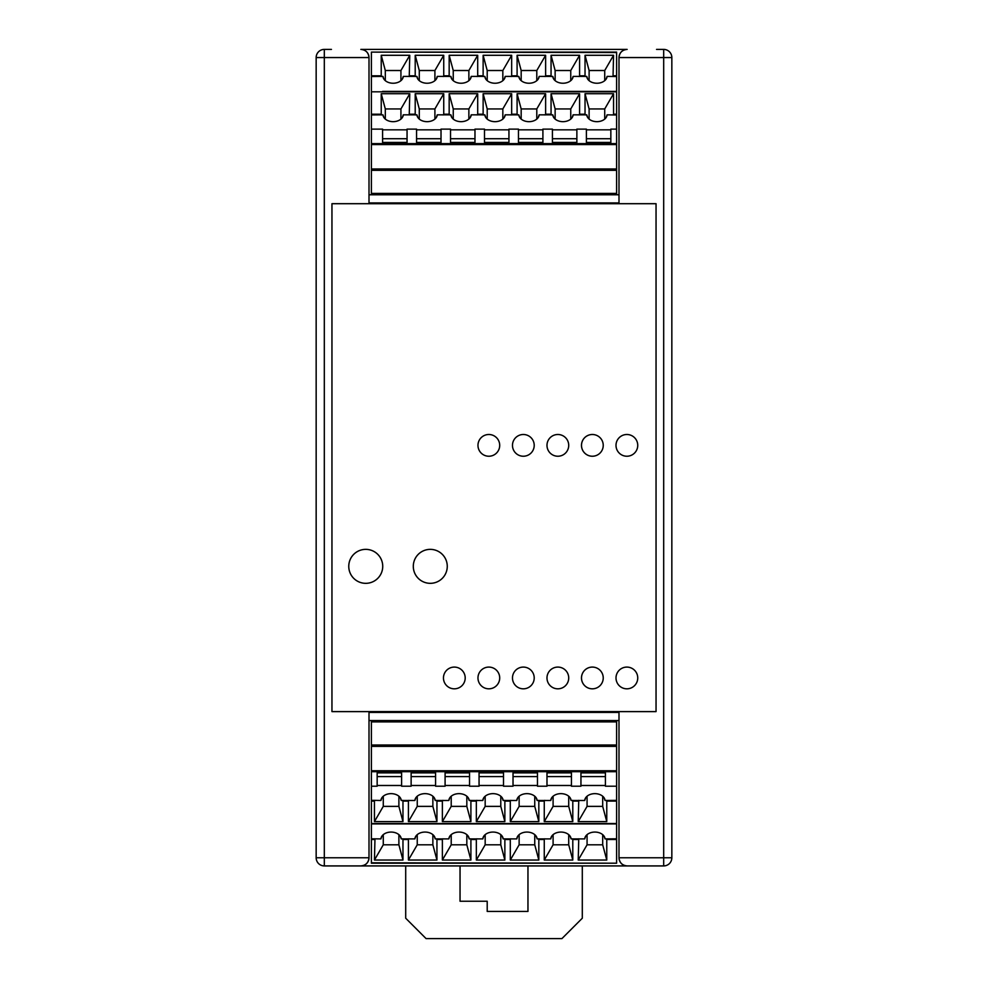 <?xml version="1.0" encoding="UTF-8"?>
<svg xmlns="http://www.w3.org/2000/svg" width="988" height="988" viewBox="0 0 988 988"><rect width="100%" height="100%" fill="white"/><g stroke="black" fill="none" stroke-linecap="round" stroke-linejoin="round"><path stroke-width="1.48" d="M369.006 720.548L618.994 720.548M331.449 49.4L324.311 49.4A8.151 8.151 0 0 0 316.16 57.551L316.16 857.769A8.151 8.151 0 0 0 324.311 865.92L663.689 865.92A8.151 8.151 0 0 0 671.84 857.769L671.84 57.551A8.151 8.151 0 0 0 663.689 49.4L656.551 49.4M360.855 865.92C365.795 865.426 368.512 862.709 369.006 857.769A8.151 8.151 0 0 1 360.855 865.92M663.689 49.4A8.151 8.151 0 0 1 671.84 57.551A8.151 8.151 0 0 0 663.689 49.4L663.689 57.551L671.84 57.551L671.84 857.769L663.689 857.769L663.689 865.92M627.145 49.4C622.205 49.894 619.488 52.611 618.994 57.551A8.151 8.151 0 0 1 627.145 49.4L360.855 49.4A8.151 8.151 0 0 1 369.006 57.551L369.006 202.923L618.994 202.923L618.994 57.551L663.689 57.551L663.689 857.769L618.994 857.769A8.151 8.151 0 0 0 627.145 865.92C622.205 865.426 619.488 862.709 618.994 857.769L618.994 712.397L369.006 712.397L369.006 857.769L316.16 857.769M360.855 49.4C365.795 49.894 368.512 52.611 369.006 57.551L324.311 57.551L324.311 49.4M618.994 194.772L369.006 194.772M527.963 865.92L527.963 911.43L487.208 911.43L487.208 901.241L460.038 901.241L460.038 865.92M582.303 865.92L582.303 918.223L561.925 938.6L426.075 938.6L405.698 918.223L405.698 865.92M604.73 119.091L604.73 108.939L613.56 93.712L613.56 114.225L613.029 114.941L607.089 114.83A10.189 7.2 180 0 1 606.867 115.991A10.189 7.2 180 0 1 596.913 121.672A10.189 7.2 180 0 1 586.958 115.991A10.189 7.2 180 0 1 586.736 114.83L573.126 114.83A10.189 7.2 180 0 1 572.904 115.991A10.189 7.2 180 0 1 562.95 121.672A10.189 7.2 180 0 1 552.996 115.991A10.189 7.2 180 0 1 552.774 114.83L539.164 114.83A10.189 7.2 180 0 1 538.942 115.991A10.189 7.2 180 0 1 528.988 121.672A10.189 7.2 180 0 1 519.033 115.991A10.189 7.2 180 0 1 518.811 114.83L505.201 114.83A10.189 7.2 180 0 1 504.979 115.991A10.189 7.2 180 0 1 495.025 121.672A10.189 7.2 180 0 1 485.059 115.991A10.189 7.2 180 0 1 484.849 114.83L471.227 114.83A10.189 7.2 180 0 1 471.004 115.991A10.189 7.2 180 0 1 461.05 121.672A10.189 7.2 180 0 1 451.096 115.991A10.189 7.2 180 0 1 450.874 114.83L437.264 114.83A10.189 7.2 180 0 1 437.042 115.991A10.189 7.2 180 0 1 427.088 121.672A10.189 7.2 180 0 1 417.134 115.991A10.189 7.2 180 0 1 416.911 114.83L403.302 114.83L402.351 117.523M403.302 114.83A10.189 7.2 180 0 1 403.079 115.991A10.189 7.2 180 0 1 393.125 121.672A10.189 7.2 180 0 1 383.171 115.991A10.189 7.2 180 0 1 382.949 114.83L371.389 114.941L371.389 194.772M383.9 117.523L382.949 114.83M400.93 108.939L385.308 108.939L381.232 93.712L409.773 93.712L400.93 108.939L400.93 119.091M385.308 108.939L385.308 119.091M616.611 52.512L371.389 52.117L616.611 52.117L616.611 76.521L607.089 76.397A10.189 7.2 180 0 1 606.867 77.57A10.189 7.2 180 0 1 596.913 83.239A10.189 7.2 180 0 1 586.958 77.57A10.189 7.2 180 0 1 586.736 76.397L573.126 76.397A10.189 7.2 180 0 1 572.904 77.57A10.189 7.2 180 0 1 562.95 83.239A10.189 7.2 180 0 1 552.996 77.57A10.189 7.2 180 0 1 552.774 76.397L539.164 76.397A10.189 7.2 180 0 1 538.942 77.57A10.189 7.2 180 0 1 528.988 83.239A10.189 7.2 180 0 1 519.033 77.57A10.189 7.2 180 0 1 518.811 76.397L505.201 76.397A10.189 7.2 180 0 1 504.979 77.57A10.189 7.2 180 0 1 495.025 83.239A10.189 7.2 180 0 1 485.059 77.57A10.189 7.2 180 0 1 484.849 76.397L471.227 76.397A10.189 7.2 180 0 1 471.004 77.57A10.189 7.2 180 0 1 461.05 83.239A10.189 7.2 180 0 1 451.096 77.57A10.189 7.2 180 0 1 450.874 76.397L437.264 76.397A10.189 7.2 180 0 1 437.042 77.57A10.189 7.2 180 0 1 427.088 83.239A10.189 7.2 180 0 1 417.134 77.57A10.189 7.2 180 0 1 416.911 76.397L403.302 76.397L402.351 79.102M587.687 79.102L586.736 76.397M607.089 76.397L606.138 79.102M403.302 76.397A10.189 7.2 180 0 1 403.079 77.57A10.189 7.2 180 0 1 393.125 83.239A10.189 7.2 180 0 1 383.171 77.57A10.189 7.2 180 0 1 382.949 76.397L371.389 76.521L371.389 114.941M382.591 91.402L616.611 91.402L382.591 91.402M616.611 76.521L616.611 114.225L613.56 114.225M553.725 79.102L552.774 76.397M573.126 76.397L572.176 79.102M585.032 55.291L613.56 55.291L604.73 70.519L589.107 70.519L585.032 55.291L585.032 75.792L579.586 75.792L579.067 76.521M383.9 79.102L382.949 76.397M437.264 76.397L436.313 79.102M417.862 79.102L416.911 76.397M451.825 79.102L450.874 76.397M471.227 76.397L470.276 79.102M485.8 79.102L484.849 76.397M505.201 76.397L504.238 79.102M539.164 76.397L538.213 79.102M519.762 79.102L518.811 76.397M400.93 80.658L400.93 70.519L409.773 55.291L409.242 76.521M415.442 76.521L415.207 75.792L409.773 75.792M381.479 76.521L381.232 75.792L371.389 75.792L371.389 76.521M409.773 55.291L381.232 55.291L381.232 75.792M579.586 75.792L579.586 55.291L551.057 55.291L551.057 75.792L545.623 75.792L545.623 55.291L517.095 55.291L517.095 75.792L511.661 75.792L511.661 55.291L483.132 55.291L483.132 75.792L477.698 75.792L477.698 55.291L449.17 55.291L449.17 75.792L443.736 75.792L443.736 55.291L415.207 55.291L415.207 75.792M613.56 55.291L613.029 76.521M616.611 75.792L613.56 75.792M371.389 52.512L371.389 75.792M585.267 76.521L585.032 75.792M579.586 55.291L570.755 70.519L570.755 80.658M570.755 70.519L555.133 70.519L555.133 80.658M400.93 70.519L385.308 70.519L385.308 80.658M385.308 70.519L381.232 55.291M587.687 117.523L586.736 114.83M607.089 114.83L606.138 117.523M407.056 129.836L382.591 129.836M441.019 129.836L416.566 129.836M474.981 129.836L450.528 129.836M508.944 129.836L484.491 129.836M542.906 129.836L518.453 129.836M576.869 129.836L552.416 129.836M586.39 129.836L610.843 129.836M616.611 114.225L616.611 129.119L610.843 129.119L610.843 142.433L610.843 138.715L586.39 138.715L586.39 142.433L610.843 142.433M616.611 114.941L613.029 114.941M553.725 117.523L552.774 114.83M573.126 114.83L572.176 117.523M613.56 93.712L585.032 93.712L585.032 114.225L579.586 114.225L579.067 114.941M604.73 108.939L589.107 108.939L585.032 93.712M437.264 114.83L436.313 117.523M417.862 117.523L416.911 114.83M451.825 117.523L450.874 114.83M471.227 114.83L470.276 117.523M485.8 117.523L484.849 114.83M505.201 114.83L504.238 117.523M539.164 114.83L538.213 117.523M519.762 117.523L518.811 114.83M589.107 108.939L589.107 119.091M381.232 93.712L381.232 114.225L371.389 114.225M409.773 93.712L409.242 114.941M579.586 114.225L579.586 93.712L551.057 93.712L551.057 114.225L545.623 114.225L545.623 93.712L517.095 93.712L517.095 114.225L511.661 114.225L511.661 93.712L483.132 93.712L483.132 114.225L477.698 114.225L477.698 93.712L449.17 93.712L449.17 114.225L443.736 114.225L443.736 93.712L415.207 93.712L415.207 114.225L409.773 114.225M443.736 93.712L434.905 108.939L419.283 108.939L415.207 93.712M419.283 108.939L419.283 119.091M415.442 114.941L415.207 114.225M381.479 114.941L381.232 114.225M585.267 114.941L585.032 114.225M579.586 93.712L570.755 108.939L570.755 119.091M570.755 108.939L555.133 108.939L555.133 119.091M545.623 93.712L536.793 108.939L536.793 119.091M536.793 108.939L521.17 108.939L521.17 119.091M545.623 114.225L545.092 114.941M521.17 108.939L517.095 93.712M517.341 114.941L517.095 114.225M555.133 108.939L551.057 93.712M551.304 114.941L551.057 114.225M511.661 93.712L502.83 108.939L487.208 108.939L487.208 119.091M487.208 108.939L483.132 93.712M483.379 114.941L483.132 114.225M477.698 114.225L477.167 114.941M477.698 93.712L468.868 108.939L468.868 119.091M468.868 108.939L453.245 108.939L453.245 119.091M453.245 108.939L449.17 93.712M449.416 114.941L449.17 114.225M443.736 114.225L443.204 114.941M434.905 108.939L434.905 119.091M502.83 108.939L502.83 119.091M511.661 114.225L511.129 114.941M586.39 142.433L586.39 129.119L576.869 129.119L576.869 142.433L576.869 138.715L552.416 138.715L552.416 142.433L576.869 142.433M604.73 70.519L604.73 80.658M552.416 142.433L552.416 129.119L542.906 129.119L542.906 142.433L518.453 142.433L518.453 129.119L508.944 129.119L508.944 142.433L484.491 142.433L484.491 129.119L474.981 129.119L474.981 142.433L450.528 142.433L450.528 129.119L441.019 129.119L441.019 142.433L416.566 142.433L416.566 129.119L407.056 129.119L407.056 142.433L382.591 142.433L382.591 129.119L371.389 129.119M616.611 129.119L616.611 194.772M616.611 168.96L371.389 168.96L616.611 168.96M545.623 75.792L545.092 76.521M551.304 76.521L551.057 75.792M511.661 75.792L511.129 76.521M517.341 76.521L517.095 75.792M477.698 75.792L477.167 76.521M483.379 76.521L483.132 75.792M443.736 75.792L443.204 76.521M449.416 76.521L449.17 75.792M443.736 55.291L434.905 70.519L419.283 70.519L419.283 80.658M419.283 70.519L415.207 55.291M434.905 70.519L434.905 80.658M477.698 55.291L468.868 70.519L453.245 70.519L453.245 80.658M453.245 70.519L449.17 55.291M468.868 70.519L468.868 80.658M511.661 55.291L502.83 70.519L487.208 70.519L487.208 80.658M487.208 70.519L483.132 55.291M502.83 70.519L502.83 80.658M545.623 55.291L536.793 70.519L521.17 70.519L521.17 80.658M521.17 70.519L517.095 55.291M536.793 70.519L536.793 80.658M555.133 70.519L551.057 55.291M589.107 70.519L589.107 80.658M407.056 142.433L407.056 138.715L382.591 138.715L382.591 142.433M441.019 142.433L441.019 138.715L416.566 138.715L416.566 142.433M474.981 142.433L474.981 138.715L450.528 138.715L450.528 142.433M508.944 142.433L508.944 138.715L484.491 138.715L484.491 142.433M542.906 142.433L542.906 138.715L518.453 138.715L518.453 142.433M383.27 796.229L383.27 806.381L374.44 821.596L374.44 801.095L374.971 800.366L380.911 800.49A10.189 7.2 0 0 1 381.133 799.317A10.189 7.2 0 0 1 391.087 793.648A10.189 7.2 0 0 1 401.042 799.317A10.189 7.2 0 0 1 401.264 800.49L414.874 800.49A10.189 7.2 0 0 1 415.096 799.317A10.189 7.2 0 0 1 425.05 793.648A10.189 7.2 0 0 1 435.004 799.317A10.189 7.2 0 0 1 435.226 800.49L448.836 800.49A10.189 7.2 0 0 1 449.058 799.317A10.189 7.2 0 0 1 459.012 793.648A10.189 7.2 0 0 1 468.967 799.317A10.189 7.2 0 0 1 469.189 800.49L482.799 800.49A10.189 7.2 0 0 1 483.021 799.317A10.189 7.2 0 0 1 492.975 793.648A10.189 7.2 0 0 1 502.941 799.317A10.189 7.2 0 0 1 503.151 800.49L516.773 800.49A10.189 7.2 0 0 1 516.996 799.317A10.189 7.2 0 0 1 526.95 793.648A10.189 7.2 0 0 1 536.904 799.317A10.189 7.2 0 0 1 537.126 800.49L550.736 800.49A10.189 7.2 0 0 1 550.958 799.317A10.189 7.2 0 0 1 560.912 793.648A10.189 7.2 0 0 1 570.866 799.317A10.189 7.2 0 0 1 571.089 800.49L584.698 800.49L585.649 797.798M584.698 800.49A10.189 7.2 0 0 1 584.921 799.317A10.189 7.2 0 0 1 594.875 793.648A10.189 7.2 0 0 1 604.829 799.317A10.189 7.2 0 0 1 605.051 800.49L616.611 800.366L616.611 720.548M604.1 797.798L605.051 800.49M587.07 806.381L602.692 806.381L606.768 821.596L578.227 821.596L587.07 806.381L587.07 796.229M602.692 806.381L602.692 796.229M371.389 862.796L616.611 863.203L371.389 863.203L371.389 838.8L380.911 838.911A10.189 7.2 0 0 1 381.133 837.75A10.189 7.2 0 0 1 391.087 832.069A10.189 7.2 0 0 1 401.042 837.75A10.189 7.2 0 0 1 401.264 838.911L414.874 838.911A10.189 7.2 0 0 1 415.096 837.75A10.189 7.2 0 0 1 425.05 832.069A10.189 7.2 0 0 1 435.004 837.75A10.189 7.2 0 0 1 435.226 838.911L448.836 838.911A10.189 7.2 0 0 1 449.058 837.75A10.189 7.2 0 0 1 459.012 832.069A10.189 7.2 0 0 1 468.967 837.75A10.189 7.2 0 0 1 469.189 838.911L482.799 838.911A10.189 7.2 0 0 1 483.021 837.75A10.189 7.2 0 0 1 492.975 832.069A10.189 7.2 0 0 1 502.941 837.75A10.189 7.2 0 0 1 503.151 838.911L516.773 838.911A10.189 7.2 0 0 1 516.996 837.75A10.189 7.2 0 0 1 526.95 832.069A10.189 7.2 0 0 1 536.904 837.75A10.189 7.2 0 0 1 537.126 838.911L550.736 838.911A10.189 7.2 0 0 1 550.958 837.75A10.189 7.2 0 0 1 560.912 832.069A10.189 7.2 0 0 1 570.866 837.75A10.189 7.2 0 0 1 571.089 838.911L584.698 838.911L585.649 836.219M400.313 836.219L401.264 838.911M380.911 838.911L381.862 836.219M584.698 838.911A10.189 7.2 0 0 1 584.921 837.75A10.189 7.2 0 0 1 594.875 832.069A10.189 7.2 0 0 1 604.829 837.75A10.189 7.2 0 0 1 605.051 838.911L616.611 838.8L616.611 800.366M371.389 838.8L371.389 823.906L616.611 823.906M434.275 836.219L435.226 838.911M414.874 838.911L415.825 836.219M402.968 860.029L374.44 860.029L383.27 844.802L398.893 844.802L402.968 860.029L402.968 839.516L408.415 839.516L408.933 838.8M604.1 836.219L605.051 838.911M550.736 838.911L551.687 836.219M570.138 836.219L571.089 838.911M536.175 836.219L537.126 838.911M516.773 838.911L517.724 836.219M502.2 836.219L503.151 838.911M482.799 838.911L483.762 836.219M448.836 838.911L449.787 836.219M468.238 836.219L469.189 838.911M587.07 834.65L587.07 844.802L578.227 860.029L578.758 838.8M572.558 838.8L572.793 839.516L578.227 839.516M606.521 838.8L606.768 839.516L616.611 839.516L616.611 838.8M578.227 860.029L606.768 860.029L606.768 839.516M408.415 839.516L408.415 860.029L436.943 860.029L436.943 839.516L442.377 839.516L442.377 860.029L470.906 860.029L470.906 839.516L476.34 839.516L476.34 860.029L504.868 860.029L504.868 839.516L510.302 839.516L510.302 860.029L538.831 860.029L538.831 839.516L544.264 839.516L544.264 860.029L572.793 860.029L572.793 839.516M374.44 860.029L374.971 838.8M371.389 839.516L374.44 839.516M616.611 862.796L616.611 839.516M402.734 838.8L402.968 839.516M408.415 860.029L417.245 844.802L417.245 834.65M417.245 844.802L432.868 844.802L432.868 834.65M587.07 844.802L602.692 844.802L602.692 834.65M602.692 844.802L606.768 860.029M400.313 797.798L401.264 800.49M380.911 800.49L381.862 797.798M580.944 785.485L605.409 785.485M546.981 785.485L571.435 785.485M513.019 785.485L537.472 785.485M479.057 785.485L503.51 785.485M445.094 785.485L469.547 785.485M411.132 785.485L435.585 785.485M401.61 785.485L377.157 785.485M371.389 823.906L371.389 786.201L377.157 786.201L377.157 772.875L377.157 776.593L401.61 776.593L401.61 772.875L377.157 772.875M371.389 800.366L374.971 800.366M434.275 797.798L435.226 800.49M414.874 800.49L415.825 797.798M374.44 821.596L402.968 821.596L402.968 801.095L408.415 801.095L408.933 800.366M383.27 806.381L398.893 806.381L402.968 821.596M550.736 800.49L551.687 797.798M570.138 797.798L571.089 800.49M536.175 797.798L537.126 800.49M516.773 800.49L517.724 797.798M502.2 797.798L503.151 800.49M482.799 800.49L483.762 797.798M448.836 800.49L449.787 797.798M468.238 797.798L469.189 800.49M398.893 806.381L398.893 796.229M606.768 821.596L606.768 801.095L616.611 801.095M578.227 821.596L578.758 800.366M408.415 801.095L408.415 821.596L436.943 821.596L436.943 801.095L442.377 801.095L442.377 821.596L470.906 821.596L470.906 801.095L476.34 801.095L476.34 821.596L504.868 821.596L504.868 801.095L510.302 801.095L510.302 821.596L538.831 821.596L538.831 801.095L544.264 801.095L544.264 821.596L572.793 821.596L572.793 801.095L578.227 801.095M371.389 801.095L374.44 801.095M544.264 821.596L553.095 806.381L568.718 806.381L572.793 821.596M568.718 806.381L568.718 796.229M572.558 800.366L572.793 801.095M606.521 800.366L606.768 801.095M402.734 800.366L402.968 801.095M408.415 821.596L417.245 806.381L417.245 796.229M417.245 806.381L432.868 806.381L432.868 796.229M442.377 821.596L451.207 806.381L451.207 796.229M451.207 806.381L466.83 806.381L466.83 796.229M442.377 801.095L442.908 800.366M466.83 806.381L470.906 821.596M470.659 800.366L470.906 801.095M432.868 806.381L436.943 821.596M436.696 800.366L436.943 801.095M476.34 821.596L485.17 806.381L500.793 806.381L500.793 796.229M500.793 806.381L504.868 821.596M504.621 800.366L504.868 801.095M510.302 801.095L510.833 800.366M510.302 821.596L519.132 806.381L519.132 796.229M519.132 806.381L534.755 806.381L534.755 796.229M534.755 806.381L538.831 821.596M538.584 800.366L538.831 801.095M544.264 801.095L544.796 800.366M553.095 806.381L553.095 796.229M485.17 806.381L485.17 796.229M476.34 801.095L476.871 800.366M401.61 772.875L401.61 786.201L411.132 786.201L411.132 772.875L411.132 776.593L435.585 776.593L435.585 772.875L411.132 772.875M383.27 844.802L383.27 834.65M435.585 772.875L435.585 786.201L445.094 786.201L445.094 772.875L469.547 772.875L469.547 786.201L479.057 786.201L479.057 772.875L503.51 772.875L503.51 786.201L513.019 786.201L513.019 772.875L537.472 772.875L537.472 786.201L546.981 786.201L546.981 772.875L571.435 772.875L571.435 786.201L580.944 786.201L580.944 772.875L605.409 772.875L605.409 786.201L616.611 786.201M371.389 786.201L371.389 720.548M371.389 746.36L616.611 746.36M442.377 839.516L442.908 838.8M436.696 838.8L436.943 839.516M476.34 839.516L476.871 838.8M470.659 838.8L470.906 839.516M510.302 839.516L510.833 838.8M504.621 838.8L504.868 839.516M544.264 839.516L544.796 838.8M538.584 838.8L538.831 839.516M544.264 860.029L553.095 844.802L568.718 844.802L568.718 834.65M568.718 844.802L572.793 860.029M553.095 844.802L553.095 834.65M510.302 860.029L519.132 844.802L534.755 844.802L534.755 834.65M534.755 844.802L538.831 860.029M519.132 844.802L519.132 834.65M476.34 860.029L485.17 844.802L500.793 844.802L500.793 834.65M500.793 844.802L504.868 860.029M485.17 844.802L485.17 834.65M442.377 860.029L451.207 844.802L466.83 844.802L466.83 834.65M466.83 844.802L470.906 860.029M451.207 844.802L451.207 834.65M432.868 844.802L436.943 860.029M398.893 844.802L398.893 834.65M580.944 772.875L580.944 776.593L605.409 776.593L605.409 772.875M546.981 772.875L546.981 776.593L571.435 776.593L571.435 772.875M513.019 772.875L513.019 776.593L537.472 776.593L537.472 772.875M479.057 772.875L479.057 776.593L503.51 776.593L503.51 772.875M445.094 772.875L445.094 776.593L469.547 776.593L469.547 772.875M331.956 203.701L656.044 203.701L656.044 711.607L331.956 711.607L331.956 203.701M477.97 445.366A10.868 10.868 0 0 0 494.272 454.776A10.868 10.868 0 0 0 494.272 435.955A10.868 10.868 0 0 0 477.97 445.366M512.476 677.953A10.868 10.868 0 0 0 528.778 687.364A10.868 10.868 0 0 0 528.778 668.543A10.868 10.868 0 0 0 512.476 677.953M512.476 445.366A10.868 10.868 0 0 0 528.778 454.776A10.868 10.868 0 0 0 528.778 435.955A10.868 10.868 0 0 0 512.476 445.366M546.981 677.953A10.868 10.868 0 0 0 563.284 687.364A10.868 10.868 0 0 0 563.284 668.543A10.868 10.868 0 0 0 546.981 677.953M546.981 445.366A10.868 10.868 0 0 0 563.284 454.776A10.868 10.868 0 0 0 563.284 435.955A10.868 10.868 0 0 0 546.981 445.366M581.487 677.953A10.868 10.868 0 0 0 597.802 687.364A10.868 10.868 0 0 0 597.802 668.543A10.868 10.868 0 0 0 581.487 677.953M581.487 445.366A10.868 10.868 0 0 0 597.802 454.776A10.868 10.868 0 0 0 597.802 435.955A10.868 10.868 0 0 0 581.487 445.366M616.006 445.366A10.868 10.868 0 0 0 632.308 454.776A10.868 10.868 0 0 0 632.308 435.955A10.868 10.868 0 0 0 616.006 445.366M616.006 677.953A10.868 10.868 0 0 0 632.308 687.364A10.868 10.868 0 0 0 632.308 668.543A10.868 10.868 0 0 0 616.006 677.953M413.305 566.346A16.981 16.981 0 0 0 438.771 581.055A16.981 16.981 0 0 0 438.771 551.637A16.981 16.981 0 0 0 413.305 566.346M348.764 566.346A16.981 16.981 0 0 0 374.242 581.055A16.981 16.981 0 0 0 374.242 551.637A16.981 16.981 0 0 0 348.764 566.346M443.464 677.953A10.868 10.868 0 0 0 459.766 687.364A10.868 10.868 0 0 0 459.766 668.543A10.868 10.868 0 0 0 443.464 677.953M477.97 677.953A10.868 10.868 0 0 0 494.272 687.364A10.868 10.868 0 0 0 494.272 668.543A10.868 10.868 0 0 0 477.97 677.953M499.706 445.366A10.868 10.868 0 0 1 483.404 454.776A10.868 10.868 0 0 1 483.404 435.955A10.868 10.868 0 0 1 499.706 445.366M534.212 445.366A10.868 10.868 0 0 1 517.91 454.776A10.868 10.868 0 0 1 517.91 435.955A10.868 10.868 0 0 1 534.212 445.366M568.718 445.366A10.868 10.868 0 0 1 552.416 454.776A10.868 10.868 0 0 1 552.416 435.955A10.868 10.868 0 0 1 568.718 445.366M603.236 445.366A10.868 10.868 0 0 1 586.934 454.776A10.868 10.868 0 0 1 586.934 435.955A10.868 10.868 0 0 1 603.236 445.366M637.742 445.366A10.868 10.868 0 0 1 621.44 454.776A10.868 10.868 0 0 1 621.44 435.955A10.868 10.868 0 0 1 637.742 445.366M465.2 677.953A10.868 10.868 0 0 1 448.898 687.364A10.868 10.868 0 0 1 448.898 668.543A10.868 10.868 0 0 1 465.2 677.953M499.706 677.953A10.868 10.868 0 0 1 483.404 687.364A10.868 10.868 0 0 1 483.404 668.543A10.868 10.868 0 0 1 499.706 677.953M534.212 677.953A10.868 10.868 0 0 1 517.91 687.364A10.868 10.868 0 0 1 517.91 668.543A10.868 10.868 0 0 1 534.212 677.953M603.236 677.953A10.868 10.868 0 0 1 586.934 687.364A10.868 10.868 0 0 1 586.934 668.543A10.868 10.868 0 0 1 603.236 677.953M568.718 677.953A10.868 10.868 0 0 1 552.416 687.364A10.868 10.868 0 0 1 552.416 668.543A10.868 10.868 0 0 1 568.718 677.953M637.742 677.953A10.868 10.868 0 0 1 621.44 687.364A10.868 10.868 0 0 1 621.44 668.543A10.868 10.868 0 0 1 637.742 677.953M382.726 566.346A16.981 16.981 0 0 1 357.261 581.055A16.981 16.981 0 0 1 357.261 551.637A16.981 16.981 0 0 1 382.726 566.346M447.268 566.346A16.981 16.981 0 0 1 421.79 581.055A16.981 16.981 0 0 1 421.79 551.637A16.981 16.981 0 0 1 447.268 566.346M324.311 865.92L324.311 57.551L316.16 57.551M616.611 91.81L371.389 91.81M616.611 193.413L371.389 193.413M616.611 170.319L371.389 170.319M616.611 144.569L371.389 144.569M616.611 143.618L371.389 143.618M371.389 823.51L616.611 823.51M371.389 721.907L616.611 721.907M371.389 745.001L616.611 745.001M371.389 770.739L616.611 770.739M371.389 771.702L616.611 771.702M371.389 52.117L616.611 52.117M616.611 863.203L371.389 863.203"/></g></svg>
